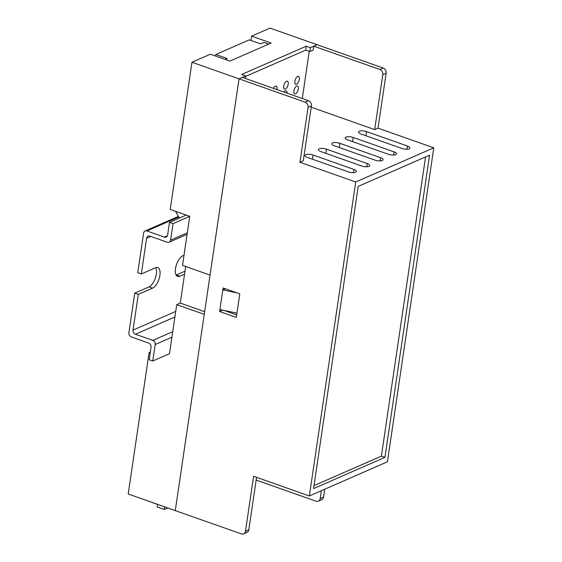 <?xml version="1.0" encoding="UTF-8"?>
<svg xmlns="http://www.w3.org/2000/svg" width="562" height="562" viewBox="0 0 562 562"><rect width="100%" height="100%" fill="white"/><g stroke="black" fill="none" stroke-linecap="round" stroke-linejoin="round"><path stroke-width="0.84" d="M311.215 107.216L374.678 129.604L382.792 74.655A4.236 3.463 -113.6 0 0 379.821 69.477L313.751 46.168L313.175 50.095L309.824 51.556L305.742 50.116L245.65 76.404L305.742 50.116L306.318 46.189L241.639 74.486L245.72 75.926L245.348 78.441M245.72 75.926L239.033 78.856L210.048 275.099L182.524 265.383L189.766 216.328L170.23 209.436L191.965 62.249L210.371 54.198L229.907 61.096L271.172 43.042L251.636 36.151L250.996 40.457M152.752 361.015L149.204 359.764L151.059 347.204A3.386 2.768 -113.6 0 0 148.677 343.059L131.276 336.919A3.386 2.768 66.4 0 1 128.895 332.774L134.754 293.132L138.301 294.39L133.025 330.105A3.386 2.768 -113.6 0 0 135.407 334.25L152.808 340.389A3.386 2.768 66.4 0 1 155.189 344.527L152.752 361.015L169.485 353.695L176.728 304.632L204.252 314.348L175.274 510.591L128.213 493.984L149.078 352.69L150.251 352.676M185.699 266.507L180.297 303.073L176.728 304.632M251.636 36.151L270.034 28.1L317.094 44.707L310.407 47.63L309.824 51.556M179.376 218.063L175.485 211.284M191.965 62.249L239.033 78.856L175.274 510.591L241.344 533.9A4.236 3.463 -113.6 0 0 243.62 533.851A4.236 3.463 -113.6 0 0 245.475 531.231L248.818 529.762A4.236 3.463 66.4 0 1 246.964 532.39L243.62 533.851M149.078 352.69L150.328 352.142M306.318 46.189L310.407 47.63M236.953 313.104L219.911 309.55L222.812 289.922L237.122 292.907M225.425 288.784L222.812 289.922M180.297 303.073L204.652 311.664M268.784 44.089L264.014 42.403L260.67 43.871L249.303 39.86L215.843 54.493L215.618 56.052M225.137 59.41L227.21 58.504L215.843 54.493M149.822 501.613L157.486 504.444M164.603 506.826L164.216 509.46L167.729 507.929M164.216 509.46L157.114 506.959L157.5 504.318M293.877 90.904A4.236 1.932 109.4 0 0 294.699 93.917A4.236 1.932 109.4 0 0 298.338 88.951A4.236 1.932 109.4 0 0 297.516 85.937A4.236 1.932 109.4 0 0 293.877 90.904M283.726 86.183A4.236 1.932 109.4 0 0 284.548 89.196A4.236 1.932 109.4 0 0 288.187 84.23A4.236 1.932 109.4 0 0 287.365 81.209A4.236 1.932 109.4 0 0 283.726 86.183M276.947 89.59A4.236 1.932 109.4 0 0 277.031 89.105A4.236 1.932 109.4 0 0 276.209 86.091A4.236 1.932 109.4 0 0 273.441 88.353M294.874 81.3A4.236 1.932 109.4 0 0 295.696 84.321A4.236 1.932 109.4 0 0 299.335 79.347A4.236 1.932 109.4 0 0 298.513 76.334A4.236 1.932 109.4 0 0 294.874 81.3M287.077 93.166A4.236 1.932 109.4 0 0 286.184 90.889A4.236 1.932 109.4 0 0 284.063 92.098M186.219 215.07L169.485 222.39L173.04 223.641L170.602 240.129A3.386 2.768 66.4 0 1 169.12 242.229A3.386 2.768 66.4 0 1 167.3 242.264L149.892 236.124A3.386 2.768 -113.6 0 0 148.073 236.159A3.386 2.768 -113.6 0 0 146.591 238.26L141.315 273.982L155.59 267.737A11.008 5.03 109.4 0 1 157.746 267.554A11.008 5.03 109.4 0 1 159.468 277.495A11.008 5.03 109.4 0 1 152.576 288.144L138.301 294.39M189.766 216.328L173.04 223.641M184.013 255.303L182.805 255.829A11.008 5.03 109.4 0 0 175.92 266.472A11.008 5.03 109.4 0 0 177.634 276.413A11.008 5.03 109.4 0 0 179.791 276.237L184.568 274.151M176.124 275.036A11.008 5.03 109.4 0 0 176.236 274.987L185.01 271.151M134.754 293.132L149.028 286.887A11.008 5.03 109.4 0 0 155.309 278.26A11.008 5.03 109.4 0 0 155.702 267.688M141.315 273.982L137.767 272.725L143.619 233.082A3.386 2.768 66.4 0 1 145.101 230.982A3.386 2.768 66.4 0 1 146.921 230.947L164.329 237.087A3.386 2.768 -113.6 0 0 166.148 237.052A3.386 2.768 -113.6 0 0 167.631 234.951L169.485 222.39M223.929 310.386L236.686 314.889M256.56 477.328L248.818 529.762M308.44 100.703L242.377 77.394L239.033 78.856L305.096 102.165L308.44 100.703A4.236 3.463 66.4 0 1 311.411 105.881L303.297 160.83L299.953 162.292L355.718 181.969L309.353 495.958L253.588 476.281L245.475 531.231M302.286 98.526L309.248 51.353M318.338 501.171A4.236 3.463 -113.6 0 0 320.192 498.543L323.543 497.075A4.236 3.463 66.4 0 1 321.689 499.702L318.338 501.171A4.236 3.463 -113.6 0 1 316.062 501.213L256.16 480.074M320.192 498.543L321.352 490.703M311.411 105.881L308.067 107.342L299.953 162.292M308.067 107.342A4.236 3.463 -113.6 0 0 305.096 102.165M379.821 69.477L383.165 68.016L317.094 44.707L313.751 46.168M323.543 497.075L324.695 489.242M383.165 68.016A4.236 3.463 66.4 0 1 386.136 73.193L382.792 74.655M374.678 129.604L378.022 128.143L386.136 73.193M378.022 128.143L433.787 147.813L387.422 461.802L309.353 495.958M236.314 317.404L239.791 293.849L223.1 287.962L219.623 311.51L236.314 317.404M384.942 457.384L429.572 155.168L358.198 186.387L313.568 488.603L384.942 457.384L381.394 456.126L425.575 156.91M355.718 181.969L433.787 147.813M380.671 157.718L339.82 143.303A5.29 1.848 8.4 0 0 331.798 143.753A5.29 1.848 8.4 0 0 334.242 145.748L375.093 160.156A5.29 1.848 8.4 0 0 383.115 159.713A5.29 1.848 8.4 0 0 380.671 157.718L380.2 160.908M367.288 163.57L326.438 149.162A5.29 1.848 8.4 0 0 318.415 149.604A5.29 1.848 8.4 0 0 320.86 151.6L361.71 166.015A5.29 1.848 8.4 0 0 369.733 165.565A5.29 1.848 8.4 0 0 367.288 163.57L366.817 166.766M353.905 169.429L313.055 155.014A5.29 1.848 8.4 0 0 305.033 155.463A5.29 1.848 8.4 0 0 307.477 157.451L348.328 171.867A5.29 1.848 8.4 0 0 356.35 171.417A5.29 1.848 8.4 0 0 353.905 169.429L353.428 172.618M407.436 146.008L366.586 131.599A5.29 1.848 8.4 0 0 358.563 132.042A5.29 1.848 8.4 0 0 361.015 134.037L401.858 148.445A5.29 1.848 8.4 0 0 409.881 148.003A5.29 1.848 8.4 0 0 407.436 146.008L406.965 149.204M394.053 151.866L353.203 137.451A5.29 1.848 8.4 0 0 345.18 137.901A5.29 1.848 8.4 0 0 347.632 139.889L388.475 154.304A5.29 1.848 8.4 0 0 396.498 153.855A5.29 1.848 8.4 0 0 394.053 151.866L393.583 155.056M222.756 310.14L219.623 311.51M314.01 485.603L381.394 456.126M187.336 232.808L170.602 240.129M150.771 236.433L146.591 238.26M175.723 311.425L133.025 330.105M174.908 316.968L135.407 334.25M172.738 331.671L152.808 340.389M171.916 337.214L155.189 344.527M178.772 217.016L146.921 230.947M167.413 235.738L164.329 237.087M176.236 274.987L179.791 276.237M149.028 286.887L152.576 288.144M352.585 141.638L353.203 137.451M365.967 135.786L366.586 131.599M312.437 159.201L313.055 155.014M325.82 153.349L326.438 149.162M339.202 147.497L339.82 143.303M187.104 234.361L169.12 242.229M178.421 216.405L145.101 230.982"/></g></svg>
